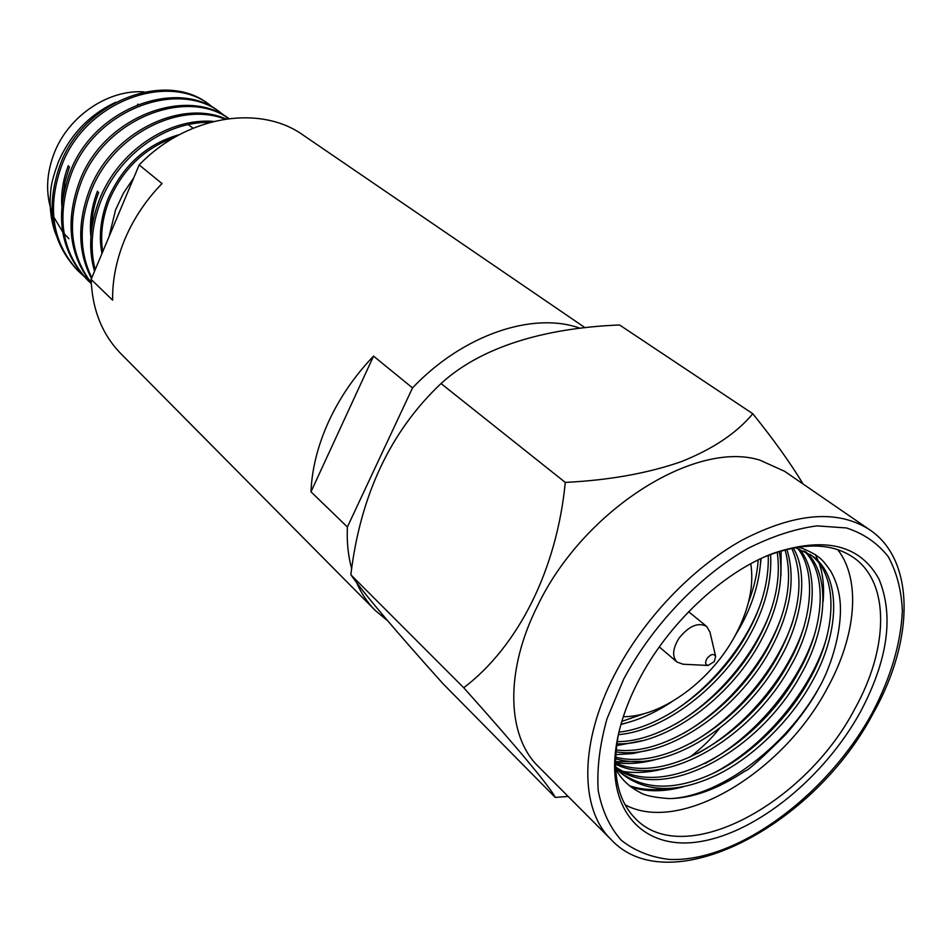 <?xml version="1.0" encoding="UTF-8"?>
<svg xmlns="http://www.w3.org/2000/svg" width="952" height="952" viewBox="0 0 952 952"><rect width="100%" height="100%" fill="white"/><g stroke="black" fill="none" stroke-linecap="round" stroke-linejoin="round"><path stroke-width="1.43" d="M580.28 328.333C533.394 311.161 463.005 334.616 412.513 387.904L373.553 356.131C354.703 375.79 339.745 397.591 328.678 421.51C317.813 445.453 311.911 468.884 310.983 491.815L347.397 526.991C346.695 542.045 348.135 555.98 351.704 568.82M112.622 300.166C112.324 279.852 116.453 259.42 125.009 238.869C133.756 218.353 146.084 199.92 162.018 183.569L139.171 164.934L91.118 279.388L112.622 300.166M91.118 279.388C92.296 309.781 102.233 334.568 120.94 353.739L375.243 610.446L387.726 620.835M585.171 327.774L303.141 135.101C259.979 103.994 186.64 115.513 139.171 164.934M356.536 582.505C361.26 593.31 367.496 602.628 375.243 610.446M412.513 387.904L347.397 526.991M310.983 491.815L373.553 356.131M133.72 177.893L123.355 193.28L115.561 209.904L109.099 236.56M68.294 165.672C63.165 179.357 60.999 192.72 61.821 205.775M69.484 166.707L64.938 181.951L62.939 197.147M97.449 191.162C91.535 206.881 89.357 222.018 90.904 236.572M98.71 192.268C93.998 204.585 91.654 216.723 91.689 228.694M179.666 134.529C146.429 143.895 122.38 165.719 107.54 199.991C100.507 218.924 98.663 236.762 101.995 253.494M174.335 137.504C144.204 148.262 122.368 169.468 108.826 201.11C102.185 218.889 100.162 235.763 102.733 251.721M137.576 104.315L138.349 104.28M144.133 91.892C108.599 89.238 68.877 115.763 54.454 152.534C46.172 173.74 45.422 193.946 52.193 213.129M53.764 217.032L62.725 231.967M64.189 233.74L68.889 238.69M56.275 235.322C52.17 225.338 50.111 213.676 50.111 200.313C50.956 188.508 50.028 185.116 58.524 161.531C70.579 134.303 89.643 114.561 115.704 102.281M214.616 108.635L208.666 104.137C166.267 70.258 82.598 100.567 59.797 165.731C45.339 207.691 51.337 242.653 77.79 270.618L83.324 275.711M78.481 271.284L82.681 274.997M83.443 275.616L88.06 279.055M88.881 279.614L91.178 281.102M210.214 105.232C167.79 71.341 84.026 101.709 61.178 166.957C46.696 208.964 52.693 243.962 79.159 271.951M225.326 116.275L219.269 111.693C176.739 77.671 92.439 108.421 69.341 174.145C54.692 216.461 60.654 251.673 87.215 279.769L91.285 283.601M220.84 112.812C178.286 78.778 93.903 109.587 70.757 175.394C56.085 217.758 62.035 253.006 88.607 281.126M228.896 118.572C185.949 85.644 102.245 117.096 79.064 182.725C65.236 221.792 69.306 255.255 91.261 283.125M228.801 118.584C185.473 87.37 103.411 119.226 80.515 183.998C66.949 222.125 70.519 255.041 91.237 282.732M226.017 118.964C180.713 98.687 110.194 132.566 88.988 191.483C77.231 223.791 78.076 252.804 91.499 278.508M225.029 119.119C179.404 100.948 111.384 135.065 90.464 192.78C79.016 224.16 79.468 252.482 91.82 277.734M228.052 118.679L226.076 116.917M213.653 121.404C168.278 117.691 118.06 151.201 99.103 200.396C89.678 225.874 88.155 249.472 94.557 271.213M210.13 122.32C165.624 121.523 119.059 154.379 100.603 201.729C91.57 226.04 89.774 248.686 95.212 269.654M623.31 716.713C662.354 717.046 712.465 679.609 736.146 633.699C749.224 608.471 754.091 585.159 750.771 563.751M683.227 664.246L677.039 662.057C671.957 656.535 672.624 648.574 679.038 638.185C688.951 625.892 698.173 621.977 706.705 626.464L709.966 632.164M707.157 658.272C710.966 654 713.786 653.358 715.642 656.368L714.238 661.628L708.062 665.46C705.206 664.663 704.896 662.259 707.157 658.272M350.836 574.758C364.759 594.5 395.544 630.878 443.192 683.917L555.266 797.443C550.577 787.721 518.626 749.034 463.743 687.749C518.031 646.479 556.73 570.248 565.286 482.414C609.054 480.224 647.646 473.334 681.061 461.732C712.798 449.106 736.705 433.1 752.794 413.727L619.573 324.977C543.556 328.047 480.796 347.171 441.026 383.549C390.51 431.304 360.451 495.04 350.836 574.758L463.743 687.749M869.402 529.598L784.603 471.311L760.017 460.197C695.376 439.598 583.243 510.082 537.654 605.65C504.596 671.029 506.797 736.122 538.487 766.669L611.113 839.557C668.709 902.056 813.52 827.181 873.139 713.429C914.824 639.756 915.181 559.859 869.402 529.598C837.534 509.249 795.17 512.723 742.274 540.034C692.175 567.832 643.016 619.502 614.671 674.54C579.173 742.738 579.72 809.402 611.113 839.557M619.05 731.672L617.967 737.015C611.85 773.619 617.812 800.953 635.853 819.029C684.583 869.2 805.106 804.023 854.61 709.228C888.573 648.621 890.334 583.029 853.658 557.646C832.631 543.164 804.666 542.223 769.763 554.837L764.706 556.872M625.107 804.809C680.632 834.761 783.341 772.239 827.55 687.749C856.026 636.031 861.405 580.173 837.736 549.637M860.358 712.048C887.847 660.164 894.083 615.896 879.053 579.268C860.287 544.877 825.11 536.19 773.512 553.219C722.925 571.985 667.388 624.155 638.375 681.073C627.784 701.66 620.68 721.628 617.051 740.989C604.258 810.354 643.623 851.445 700.72 841.497C757.84 831.917 824.646 776.856 860.358 712.048M760.815 558.657C759.684 581.303 752.889 603.973 740.442 626.642L734.123 637.412M758.173 559.931C757.292 573.663 754.067 587.729 748.522 602.128M770.584 554.528C772.06 580.339 765.265 606.971 750.2 634.437C722.604 685.964 664.674 731.053 618.419 734.635M768.252 555.433C768.99 580.53 762.159 606.21 747.748 632.473C720.878 682.834 664.389 727.387 618.943 732.159M779.271 551.553C784.15 579.661 777.748 609.911 760.077 642.314C729.684 698.447 665.817 745.606 616.848 743.798M777.201 552.208C781.14 579.816 774.607 609.197 757.602 640.339C727.887 695.329 665.543 741.977 617.182 741.62M786.876 549.423C796.027 578.959 790.422 612.588 770.073 650.299C736.967 710.966 666.686 760.112 615.944 751.842M785.091 549.887C793.076 579.149 787.233 611.957 767.562 648.288C735.122 707.824 666.519 756.483 616.122 749.938M793.242 548.019C808.605 572.973 802.429 619.704 780.176 658.367C744.428 723.722 666.864 774.726 615.539 758.708M791.778 548.304C804.797 578.257 800.085 614.266 777.641 656.344C742.548 720.497 666.912 771.049 615.599 757.114M799.359 548.947C819.755 572.509 815.221 623.727 790.41 666.543C751.985 736.967 665.805 789.601 615.48 764.123M797.716 548.376C816.994 572.247 812.104 622.572 787.839 664.484C750.093 733.587 666.221 785.852 615.468 762.933M805.642 551.755C830.81 573.77 827.728 628.32 800.763 674.813C759.66 750.795 663.437 804.452 616.17 767.943M804.119 550.982C828.05 573.425 824.599 627.178 798.169 672.731C757.637 747.498 663.639 800.989 615.551 766.907M795.313 547.626L811.449 555.373C841.854 575.305 840.354 632.973 811.247 683.179C790.672 720.557 752.294 758.078 716.261 775.297C677.265 793.587 645.432 792.79 620.775 772.929L615.563 767.169M810.045 554.385C839.093 574.901 837.189 631.807 808.617 681.073C788.28 718.022 750.533 755.162 714.821 772.524C676.372 790.922 644.623 790.66 619.562 771.739M671.791 701.779C654.821 713.012 637.899 720.486 621.013 724.222M644.373 713.595L621.834 721.402M719.379 728.566C711.322 738.8 701.422 748.367 689.688 757.245M568.118 796.419L555.266 797.443M752.794 413.727C773.857 439.872 790.624 463.303 803.107 484.032M565.286 482.414L441.026 383.549M615.623 768.573C620.573 778.665 628.879 786.721 640.517 792.718C645.242 795.61 654.821 797.574 669.256 798.597C692.568 798.276 717.772 789.125 744.869 771.132C747.653 770.93 761.362 758.637 785.971 734.23C800.787 716.904 811.628 701.731 818.482 688.701C832 665.793 844.507 623.536 839.2 594.94C837.796 586.682 834.999 578.804 830.81 571.295C822.599 559.883 820.41 555.48 798.99 547.031M818.482 688.701C785.947 746.118 721.759 795.479 671.457 798.549M826.729 637.388C811.937 689.676 763.79 747.653 712.501 773.655M666.674 788.756C653.06 790.529 640.636 789.517 629.391 785.721M815.412 631.664C800.477 682.156 754.531 737.669 704.908 763.563M804.178 626.083C789.137 674.73 745.368 727.792 697.471 753.532M793.028 620.668C777.915 667.4 736.301 718.034 690.212 743.548M640.517 761.35L615.48 761.743M781.961 615.42C766.812 660.188 727.316 708.395 683.108 733.611M770.942 610.327C755.817 653.072 718.439 698.851 676.17 723.698M759.982 605.424C744.94 646.063 709.645 689.403 669.423 713.81M749.057 600.688L748.569 601.902M683.274 786.792C664.139 791.969 646.741 792.052 631.081 787.042M815.424 554.623L818.601 561.74M819.458 564.131C823.099 574.996 824.313 587.491 823.111 601.593M666.364 768.062C651.442 772.334 637.269 773.5 623.857 771.548M620.799 771.013L618.372 770.489M618.169 770.43L616.372 769.989M658.106 758.851C643.195 763.23 628.986 764.504 615.468 762.695M649.966 749.736L632.628 753.603L615.742 754.638M781.14 550.982L780.949 575.722M641.946 740.716L616.61 745.642M761.1 558.515L760.565 563.405M626.273 722.949L620.918 724.555M623.727 679.038L607.019 718.712C599.736 744.69 596.785 768.645 598.201 790.553C602.069 810.723 609.744 827.276 621.239 840.211C634.603 850.802 650.525 857.205 668.994 859.394C736.384 862.738 826.574 795.955 871.853 713.655C890.727 677.824 900.889 643.516 902.365 610.732C901.425 590.145 896.713 572.128 888.252 556.694C877.661 543.152 863.714 533.572 846.423 527.943L816.864 525.885C794.896 528.824 771.786 536.416 747.51 548.638C698.804 576.674 652.227 625.607 623.727 679.038M188.841 125.045L193.066 128.199M706.705 626.464L688.629 611.743M715.642 656.368L709.823 631.533M769.763 554.837L773.512 553.219M618.312 770.584L620.775 772.929M617.967 737.015L617.051 740.989M708.062 665.46L682.584 664.21M677.039 662.057L659.296 646.943"/></g></svg>
